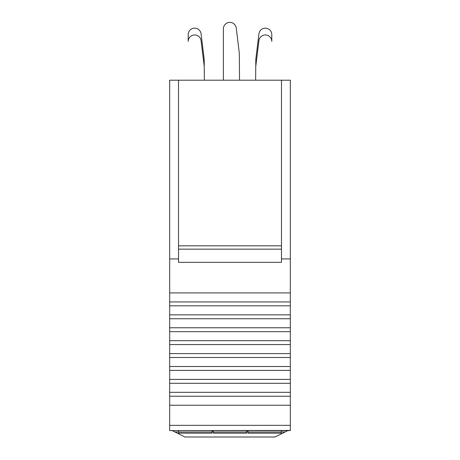 <?xml version="1.0" encoding="UTF-8"?>
<svg xmlns="http://www.w3.org/2000/svg" width="460" height="460" viewBox="0 0 460 460"><rect width="100%" height="100%" fill="white"/><g stroke="black" fill="none" stroke-linecap="round" stroke-linejoin="round"><path stroke-width="0.69" d="M172.132 430.577L184.972 437L275.028 437L287.868 430.577M281.48 80.195L281.48 262.332L178.52 262.332L178.52 80.195L290.317 80.195L290.317 425.333L169.683 425.333L169.683 405.237L290.317 405.237M290.317 430.428L169.683 430.577L290.317 430.428L290.317 425.333M290.317 430.577L169.683 430.577M178.52 80.195L169.683 80.195L169.683 258.934L178.52 258.934M169.683 430.428L169.683 425.333M290.317 396.221L169.683 396.221L169.683 405.237M169.683 396.221L169.683 392.322L290.317 392.322M290.317 383.306L169.683 383.306L169.683 392.322M169.683 383.306L169.683 379.414L290.317 379.414M290.317 370.398L169.683 370.398L169.683 379.414M169.683 370.398L169.683 366.499L290.317 366.499M290.317 357.483L169.683 357.483L169.683 366.499M169.683 357.483L169.683 353.585L290.317 353.585M290.317 344.569L169.683 344.569L169.683 353.585M169.683 344.569L169.683 340.676L290.317 340.676M290.317 331.654L169.683 331.654L169.683 340.676M169.683 331.654L169.683 327.761L290.317 327.761M290.317 318.745L169.683 318.745L169.683 327.761M169.683 318.745L169.683 314.847L290.317 314.847M290.317 305.831L169.683 305.831L169.683 314.847M169.683 305.831L169.683 301.933L290.317 301.933M290.317 292.916L169.683 292.916L169.683 301.933M169.683 292.916L169.683 258.934M281.48 258.934L290.317 258.934M178.52 245.83L281.48 245.83M204.183 59.19L201.066 33.822A6.457 6.457 0 0 0 194.264 28.163A6.457 6.457 0 0 0 188.203 34.609L188.203 41.406A6.457 6.457 0 0 1 194.264 34.96A6.457 6.457 0 0 1 201.066 40.618L204.246 66.504L204.183 59.19L201.066 33.822M204.367 80.195L204.246 66.504M239.539 80.195L239.298 52.975L236.239 28.048A6.457 6.457 0 0 0 229.436 22.39A6.457 6.457 0 0 0 223.376 28.836L223.376 80.195M255.817 59.19L258.934 33.822L255.817 59.19L255.633 80.195M255.754 66.504L258.934 40.618A6.457 6.457 0 0 1 265.736 34.96A6.457 6.457 0 0 1 271.797 41.406L271.797 34.609A6.457 6.457 0 0 0 265.736 28.163A6.457 6.457 0 0 0 258.934 33.822M246.652 432.038L246.652 433.188L213.348 433.188L213.348 432.038L246.652 432.038L246.652 430.577M178.687 430.577L178.687 432.038L211.991 432.038L211.991 430.577M213.348 432.038L213.348 430.577M248.009 430.577L248.009 432.038L281.313 432.038L281.313 430.577M281.313 432.038L281.313 433.188L248.009 433.188L248.009 432.038M246.652 430.813L248.009 430.813M213.348 430.813L211.991 430.813M211.991 432.038L211.991 433.188L178.687 433.188L178.687 432.038M174.84 431.934L178.687 431.934M211.991 431.934L213.348 431.934M246.652 431.934L248.009 431.934M281.313 431.934L285.16 431.934M281.48 249.153L178.52 249.153"/></g></svg>
